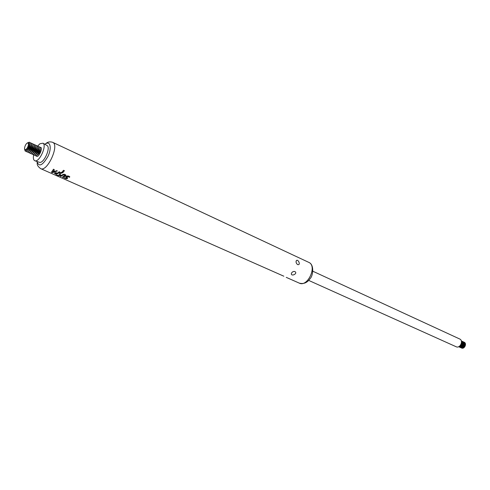 <?xml version="1.0" encoding="UTF-8"?>
<svg xmlns="http://www.w3.org/2000/svg" width="490" height="490" viewBox="0 0 490 490"><rect width="100%" height="100%" fill="white"/><g stroke="black" fill="none" stroke-linecap="round" stroke-linejoin="round"><path stroke-width="0.73" d="M312.859 271.24L459.712 339C463.754 340.63 460.055 348.739 456.178 346.761L308.682 280.403M461.451 341.518C462.113 343.717 461.409 345.334 459.344 346.381L459.216 346.418M459.093 346.491C461.47 345.517 462.248 343.809 461.427 341.377M461.323 340.942C462.989 343.123 462.536 345.027 459.963 346.663L458.701 346.7M458.683 346.706C462.266 346.014 463.142 344.084 461.317 340.924M461.366 340.96L461.641 341.065C463.65 343.141 463.295 345.101 460.576 346.938L458.738 346.724M459.038 346.883L459.075 346.896C461.984 348.384 464.753 342.32 461.721 341.095L461.678 341.083M461.978 341.242L462.254 341.346C464.263 343.423 463.908 345.377 461.188 347.214L459.357 347M459.651 347.159L459.687 347.177C462.603 348.666 465.365 342.602 462.333 341.377L462.291 341.365M462.591 341.524L462.866 341.628C464.875 343.698 464.52 345.658 461.801 347.496L459.969 347.275M460.263 347.435L460.306 347.453C463.215 348.941 465.972 342.877 462.94 341.659L462.903 341.64M463.203 341.8L463.479 341.904C465.482 343.98 465.132 345.934 462.413 347.771L460.582 347.551M460.876 347.71L460.918 347.729C463.828 349.217 466.584 343.159 463.552 341.94L463.516 341.922M463.81 342.081L464.085 342.185C466.094 344.262 465.739 346.216 463.026 348.047L461.194 347.833M461.488 347.986L461.525 348.004C464.44 349.493 467.197 343.441 464.165 342.222L464.122 342.204M26.16 151.159L26.656 151.747C28.806 152.984 33.063 143.656 30.717 142.847L29.945 142.853M26.754 151.778L26.84 151.827C28.99 153.07 33.24 143.735 30.895 142.927L30.803 142.89M27.465 150.203L30.062 144.507M27.605 151.814L28.102 152.396C30.258 153.64 34.508 144.317 32.156 143.509L31.391 143.515M28.2 152.433L28.285 152.482C30.441 153.719 34.686 144.403 32.334 143.588L32.242 143.558M28.916 150.834L31.507 145.15M29.051 152.47L29.547 153.052C31.709 154.295 35.948 144.985 33.59 144.17L32.83 144.176M29.639 153.082L29.725 153.131C31.887 154.375 36.131 145.065 33.773 144.25L33.681 144.213M30.49 153.125L30.986 153.701C33.148 154.944 37.387 145.646 35.029 144.826L34.263 144.832M31.078 153.731L31.164 153.78C33.332 155.024 37.565 145.726 35.206 144.911L35.115 144.875M31.924 153.774L32.42 154.344C34.588 155.593 38.82 146.308 36.456 145.487L35.697 145.487M32.511 154.381L32.597 154.43C34.772 155.673 39.004 146.388 36.634 145.567L36.542 145.536M33.357 154.424L33.853 154.993C36.027 156.243 40.254 146.963 37.883 146.143L37.13 146.143M33.945 155.024L34.031 155.073C36.205 156.322 40.431 147.049 38.061 146.222L37.969 146.192M34.784 155.073L35.28 155.636C37.461 156.892 41.687 147.625 39.31 146.798L38.557 146.792M35.372 155.673L35.458 155.716C37.638 156.971 41.864 147.704 39.488 146.878L39.396 146.847M53.673 170.6L54.274 169.565L53.514 169.215L51.432 172.284L52.326 172.682L57.385 170.967L56.626 170.624L55.278 171.316L53.673 170.6L54.231 169.54M54.359 173.203L56.35 174.477L59.866 172.082L59.18 171.776L57.636 173.093L55.382 172.639L54.359 173.203M64.037 177.839L65.097 178.378C66.677 178.936 67.479 178.838 67.522 178.084L66.879 177.019L68.569 176.614L69.225 177.362L69.825 176.835L68.827 176.131C67.026 175.696 66.076 175.996 65.972 177.037L66.628 178.06L64.037 177.839M63.081 177.484L65.617 176.02L65.874 175.181C65.035 174.158 63.951 173.993 62.61 174.679L60.092 176.149L60.778 176.455L63.333 174.954L65.115 175.236L62.408 177.184L63.081 177.484L62.591 177.117M63.075 172.345L64.423 170.692L63.535 170.293L62.181 171.941L63.075 172.345L62.279 171.837M57.042 175.334L55.934 175.328L56.822 175.72L57.93 175.726L57.042 175.334M62.812 172.731L61.789 172.272C59.952 172.609 59.112 173.264 59.272 174.238L59.333 175.273L57.263 175.249L60.031 175.683L60.54 175.01L60.282 174.287L61.121 173.16L62.812 172.731M295.525 256.178L52.62 142.308C50.213 141.555 48.161 141.812 46.464 143.086L44.878 144.274M297.577 264.533L297.436 264.459C296.107 263.222 295.752 261.923 296.37 260.57C298.275 258.745 301.142 265.727 297.577 264.533M294.876 271.57C298.159 273.414 291.415 276.832 291.311 273.769C291.679 272.336 292.695 271.558 294.368 271.436L294.876 271.57M52.62 142.308C59.817 144.82 47.242 172.413 40.627 168.627L283.851 276.213M33.645 154.858C33.026 158.27 33.479 160.248 34.992 160.8C39.378 162.429 47.12 145.432 43.016 143.196L39.917 143.766L37.65 146.075M36.211 155.722C38.049 159.691 44.186 146.228 39.978 147.447M39.188 162.239L39.445 162.325C43.659 163.887 51.033 147.704 47.089 145.554L46.856 145.414M60.57 175.175L58.292 175.708M59.578 174.991L59.235 173.754M62.579 172.627L61.14 173.025L60.27 173.938M58.31 175.567L57.777 175.328M57.673 175.616L56.822 175.72M56.84 175.567L56.411 175.377M64.355 170.661L63.094 172.198M65.917 175.457L63.1 177.343M65.139 175.346L63.351 174.82L60.778 176.455M60.797 176.314L60.276 176.088M67.565 178.25L65.115 178.238L64.196 177.778M66.646 178.103L65.942 176.682M69.758 176.774L69.225 177.362M69.243 177.221L68.588 176.474L66.867 176.786M59.78 172.045L56.35 174.477M56.368 174.336L54.366 173.184M55.168 173.399L55.909 172.866L57.244 173.221L55.891 173.007L55.168 173.399L56.068 173.999L57.226 173.356M52.473 172.241L53.416 170.894L54.647 171.592L53.398 171.028L52.473 172.241L54.647 171.592M57.257 170.906L52.326 172.682M52.35 172.547L51.536 172.18M25.302 151.128L25.394 151.171C27.538 152.415 31.795 143.068 29.449 142.265L29.357 142.229M24.561 149.248L25.21 151.092C27.354 152.329 31.611 142.988 29.271 142.18L27.458 142.902M26.766 143.429L28.065 142.762C29.265 144.366 28.616 146.657 26.117 149.621L24.855 149.805L24.506 148.384M26.987 143.245C24.537 145.046 23.557 151.214 26.025 149.37C28.494 147.564 29.461 141.365 26.987 143.245M286.246 277.358L299.261 283.122C307.696 287.52 317.575 265.825 308.725 262.346L295.678 256.233M40.627 168.627C36.027 165.02 37.601 163.929 37.032 161.498C38.869 167.36 42.526 165.62 48.014 156.292C52.069 147.704 50.158 140.256 45.068 144.14L44.884 144.274M36.897 155.342C39.543 153.676 40.621 151.3 40.143 148.213M36.83 150.093L36.144 151.606M37.614 154.675L40.113 149.187M35.464 154.693C38.11 153.027 39.194 150.644 38.716 147.551M35.366 149.524L34.753 150.877M36.174 154.044L38.685 148.519M34.031 154.05C36.683 152.378 37.767 149.995 37.289 146.896M33.896 148.96L33.363 150.13M34.729 153.401L37.258 147.845M32.591 153.401C35.249 151.728 36.334 149.34 35.856 146.234M32.407 148.421L31.979 149.37M33.277 152.764L35.825 147.172M31.146 152.751C33.81 151.073 34.9 148.678 34.416 145.573M30.901 147.913L30.607 148.562M31.832 152.121L34.392 146.498M29.7 152.102C32.371 150.418 33.461 148.023 32.977 144.911M30.374 151.477L32.953 145.824M28.255 151.447C30.925 149.762 32.015 147.361 31.538 144.244M26.803 150.791C29.474 149.107 30.57 146.7 30.092 143.576M24.745 149.677C26.24 152.727 31.176 141.886 27.899 142.762M47.089 145.554L43.016 143.196M39.445 162.325L34.992 160.8M299.261 283.122C303.659 284.304 307.334 282.73 310.293 278.4C313.043 275.754 314.519 264.416 308.725 262.346M296.37 260.57L296.04 261.776M294.349 271.429C292.793 271.472 291.777 272.256 291.311 273.769M40.125 149.089C40.002 151.055 39.145 152.941 37.546 154.754M38.698 148.415C38.594 150.357 37.73 152.255 36.101 154.117M37.271 147.747C37.816 148.023 35.568 153.468 34.661 153.474M35.837 147.074C36.401 147.312 34.122 152.837 33.216 152.837M34.404 146.4C34.98 146.614 32.665 152.225 31.764 152.194M32.965 145.726C33.559 145.916 31.201 151.618 30.306 151.551M31.519 145.052C32.138 145.187 29.768 150.951 28.855 150.908M30.074 144.372C30.698 144.519 28.261 150.393 27.391 150.258"/></g></svg>

